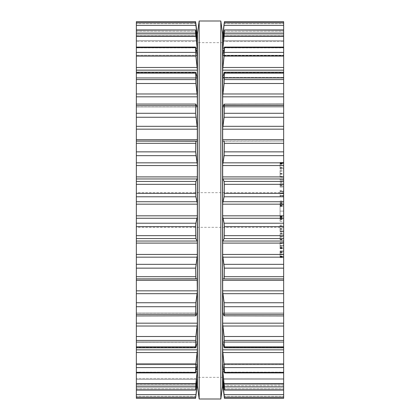 <?xml version="1.0" encoding="UTF-8"?>
<svg xmlns="http://www.w3.org/2000/svg" width="420" height="420" viewBox="0 0 420 420"><rect width="100%" height="100%" fill="white"/><g stroke="black" fill="none" stroke-linecap="round" stroke-linejoin="round"><path stroke-width="0.32" stroke-dasharray="2.1 1.58" d="M222.563 210L222.563 33.999L222.563 210M197.437 210L197.437 33.999L197.437 210M199.169 210L199.169 21L199.169 210M220.831 210L220.831 21L220.831 210M197.159 385.718L136.348 385.718L197.159 385.718L195.857 396.322L136.348 396.322L195.857 396.322L195.589 398.307L136.348 398.307L136.348 384.216L136.348 398.323L136.348 21.677L136.348 35.784L136.348 21.693L195.589 21.677L197.327 38.514L197.327 35.642M136.348 29.951L136.348 41.533L136.348 29.951L195.61 29.951L195.857 36.398L197.327 49.98L197.327 38.514M136.348 47.082L136.348 55.86L136.348 47.082L195.647 47.082M136.348 72.203L136.348 78.046L136.348 72.203L195.704 72.203L195.857 83.501L197.327 96.007L197.327 69.473L195.857 56.091L195.589 47.57L195.857 47.864L195.589 47.57L136.348 47.57M136.348 104.066L136.348 106.979L136.348 104.066L195.773 104.066L195.589 113.29L197.327 128.263L197.327 96.007M136.348 141.062L195.857 141.062L136.348 141.062M136.348 268.144L195.589 268.144L195.857 278.938L136.348 278.938L197.159 278.791L136.348 278.791L197.159 278.791L136.348 278.791L197.159 278.791L197.327 279.562L197.327 242.209L197.159 241.038L195.857 238.581L195.589 235.662L195.857 223.214L197.327 216.757L197.327 42.662L197.327 377.339L197.327 203.243L195.857 196.786L195.589 193.342L195.857 181.419L197.159 178.962L197.327 177.791L197.327 164.614L195.857 155.657L195.589 143.304L195.857 141.062L197.164 141.209L197.327 140.438L197.327 128.263M136.348 315.935L136.348 313.021L136.348 315.935L195.773 315.935L197.159 313.094L197.327 313.425L197.159 313.094L136.348 313.094L197.159 313.094M136.348 347.797L136.348 341.954L136.348 347.797L195.704 347.797L197.327 342.106L136.348 342.227L197.159 342.227M136.348 372.918L136.348 364.14L136.348 372.918L195.647 372.918M136.348 390.049L136.348 378.467L136.348 390.049L195.61 390.049L197.327 378.483L197.311 364.14L136.348 364.14L197.311 364.14M136.348 210L136.348 192.67L136.348 210M197.327 384.358L197.327 378.467L136.348 378.467L197.327 378.467M195.589 398.323L197.327 381.486M136.348 386.888L195.589 386.888L195.589 389.881L136.348 389.881M195.589 386.888L197.327 370.02M136.348 352.532L197.159 352.532L197.327 350.527L197.327 364.156L195.589 372.43L195.857 372.136L136.348 372.136L195.857 372.136M136.348 367.61L195.589 367.61L195.589 372.43L136.348 372.43M195.589 367.61L197.159 352.532M197.327 350.527L197.327 279.562M195.857 347.435L136.348 347.435L195.857 347.435L195.589 340.431L197.327 323.993M195.857 315.84L136.348 315.84L195.857 315.84L195.589 306.71L197.327 291.737M195.589 268.144L197.327 255.386M197.159 106.906L197.327 106.575L197.159 106.906L136.348 106.906L197.159 106.906L195.857 104.16L136.348 104.16L195.857 104.16M197.159 77.773L136.348 77.773L197.159 77.773L195.857 72.566L136.348 72.566L195.857 72.566M197.311 55.86L136.348 55.86L197.311 55.86L197.159 55.272L136.348 55.272L197.159 55.272L195.857 47.864L136.348 47.864L195.857 47.864M197.327 69.473L197.327 49.98M136.348 30.119L195.589 30.119L197.327 41.517L136.348 41.533L197.327 41.533M197.327 35.784L136.348 35.784L197.327 35.784M197.159 34.282L136.348 34.282L197.159 34.282L195.857 23.678L136.348 23.678L195.857 23.678M222.841 385.718L283.652 385.718L283.652 384.216L283.652 396.322L283.652 385.718L222.841 385.718L224.411 398.307L283.652 398.307L283.652 396.322L283.652 398.323L283.652 21.677L283.652 35.784L283.652 21.693L224.406 21.683L224.411 22.706L283.652 22.706M197.327 203.243L197.327 177.791M197.327 242.209L197.327 216.757M197.327 164.614L197.327 140.438M283.652 384.216L222.673 384.358L283.652 384.216M224.411 398.323L222.673 381.486L222.673 378.467L224.411 389.881L224.144 383.602L222.673 370.02L222.673 364.156L224.411 372.43L224.144 363.909L222.673 350.527L222.673 342.106L224.144 347.435L224.411 346.836L224.144 336.499L222.673 323.993L222.673 313.425L222.841 313.094L224.144 315.84L224.411 314.386L224.144 302.746L222.673 291.737L222.841 278.791L283.652 278.791L222.836 278.791L224.144 278.938L224.411 276.696L283.652 276.696M283.652 29.951L283.652 41.533L283.652 29.951L224.39 29.951L224.411 33.112L283.652 33.112M283.652 47.082L283.652 55.86L283.652 47.082L224.353 47.082M283.652 72.203L283.652 78.046L283.652 72.203L224.296 72.203L222.673 77.894L222.673 77.422L283.652 77.422L222.931 77.422M283.652 104.066L283.652 106.979L283.652 104.066L224.228 104.066L222.841 106.906L222.673 106.575L222.673 105.929L283.652 105.929L223.303 105.929M224.411 276.696L224.144 264.343L222.673 255.386L222.673 242.209L222.841 241.038L224.144 238.581L224.411 235.662L224.144 223.214L222.673 216.757L222.673 42.662L222.673 377.339L222.673 203.243L224.144 196.786L224.411 193.342L224.144 181.419L222.841 178.962L222.673 177.791L222.673 164.614L224.411 151.856L224.144 141.062L283.652 141.062L222.836 141.209L222.673 139.66L283.652 139.66M283.652 315.935L283.652 313.021L283.652 315.935L224.144 315.84M283.652 347.797L283.652 341.954L283.652 347.797L224.296 347.797L224.144 347.435L283.652 347.435L224.144 347.435M283.652 372.918L283.652 364.14L283.652 372.918L224.353 372.918M283.652 390.049L283.652 378.467L283.652 390.049L224.39 390.049L283.652 389.881M283.652 165.527L283.652 162.587L283.652 165.527L280.072 165.527L280.072 162.587L280.072 165.527M283.652 169.097L283.652 168.2L283.652 169.097L280.072 169.097L280.072 168.221L283.652 168.221L283.652 162.461L283.652 168.221L280.072 168.221L280.072 162.461L280.072 169.097M283.652 177.266L283.652 170.352L283.652 177.266L280.072 177.266L280.072 170.352L280.072 177.266M283.652 179.172L283.652 180.049L283.652 179.172L280.072 179.172L280.072 180.049L280.072 179.172L283.652 179.172M283.652 179.072L283.652 180.154L283.652 179.072L280.072 179.072L280.072 180.154L280.072 179.072L283.652 179.072M283.652 183.986L283.652 186.207L283.652 183.986L280.072 183.986L280.072 186.207L280.072 183.986M283.652 187.084L283.652 186.207L283.652 187.084L280.072 187.084L280.072 186.207L283.652 186.207L280.072 186.207L280.072 187.084L283.652 187.084M283.652 193.746L283.652 191.289L283.652 195.778L283.652 193.746L280.072 193.746L280.072 191.289L280.072 195.778L280.072 193.746L283.652 193.746M283.652 196.628L283.652 195.778L283.652 196.844L280.072 196.628L280.072 195.778L280.072 196.844L283.652 196.628M283.652 190.412L283.652 191.289L283.652 190.412L280.072 190.412L280.072 191.289L283.652 191.289L283.652 191.693L283.652 191.289L280.072 191.289L280.072 190.412L283.652 190.412M283.652 203.989L283.652 217.25L283.652 202.535L283.652 204.503L283.652 203.989L280.072 203.989L280.072 204.503L283.652 204.503M280.072 204.503L280.072 211.118L283.652 211.118L283.652 221.261L283.652 204.992L283.652 211.118L280.072 211.118L280.072 216.31L283.652 216.31M283.652 231.116L283.652 225.083L283.652 231.992L283.652 228.968L283.652 231.478L283.652 231.116L280.072 231.116L280.072 231.478L280.072 228.968L280.072 231.992L280.072 225.083L280.072 231.116M283.652 236.513L283.652 239.862L283.652 236.513L280.072 236.513L280.072 239.862L280.072 236.513M283.652 234.055L283.652 239.505L283.652 234.055L280.072 234.055L280.072 239.505L280.072 234.055M283.652 233.625L283.652 236.528L283.652 233.625L280.072 233.625M283.652 248.168L283.652 243.201L283.652 248.771L283.652 248.168L280.072 248.168L280.072 248.771L280.072 243.201L280.072 248.168M283.652 245.537L283.652 242.324L283.652 248.462L283.652 245.537L280.072 245.537L280.072 242.324L280.072 243.201L283.652 243.201L283.652 247.895L283.652 243.201L280.072 243.201L280.072 248.462L280.072 245.537L283.652 245.537M283.652 253.958L283.652 257.534L283.652 251.018L283.652 253.958L280.072 253.958L280.072 251.018L280.072 257.534L280.072 253.958M283.652 254.216L283.652 250.898L283.652 256.657L283.652 254.216L280.072 254.216L280.072 250.898L280.072 256.657L283.652 256.657L280.072 256.657L280.072 251.774L280.072 254.216L283.652 254.216M222.673 378.467L283.652 378.467L222.673 378.483L222.673 370.02M222.673 350.527L222.673 364.156L283.652 364.14L222.689 364.14M224.144 372.136L283.652 372.136L224.144 372.136L224.411 372.43L283.652 372.43M222.673 323.993L222.841 342.227L283.652 342.227L222.841 342.227M222.673 291.737L222.673 313.425L222.841 313.094L283.652 313.094L222.841 313.094M224.144 104.16L283.652 104.16L224.144 104.16L224.411 113.29L222.673 128.263L222.673 139.66M222.841 106.906L283.652 106.906L222.841 106.906L222.673 106.575L222.673 128.263M224.144 72.566L283.652 72.566L224.144 72.566L224.411 79.569L222.673 96.007L222.673 105.929M222.841 77.773L283.652 77.773L222.841 77.773L222.673 96.007M283.652 47.57L224.411 47.57L224.144 56.091L222.673 69.473L222.673 77.422M224.144 47.864L283.652 47.864L224.144 47.864L222.673 55.844L222.673 55.566L283.652 55.566L222.789 55.566M222.689 55.86L283.652 55.86L222.673 55.844L222.673 69.473M283.652 30.119L224.411 30.119L222.673 41.517L283.652 41.449L222.695 41.449M224.411 33.112L222.673 49.98L222.673 55.566M222.673 35.784L283.652 35.784L222.673 35.784M224.411 22.706L222.673 38.514L222.673 41.449M224.144 23.678L283.652 23.678L224.144 23.678L222.673 35.642L222.673 38.514M280.072 162.461L283.652 162.461L280.072 162.461M280.072 162.587L283.652 162.587M280.072 163.238L283.652 163.238M280.072 174.242L283.652 174.242M280.072 173.381L283.652 173.381M280.072 170.352L283.652 170.352M280.072 171.318L283.652 171.318M280.072 173.812L283.652 173.812M280.072 176.3L283.652 176.3M280.072 180.049L283.652 180.049L280.072 180.049M280.072 180.154L283.652 180.154L280.072 180.154M280.072 182.422L283.652 182.422M280.072 181.786L283.652 181.786M280.072 186.207L283.652 186.207L280.072 186.207M280.072 191.289L283.652 191.289L280.072 191.289L280.072 195.967L280.072 191.289L283.652 191.289M280.072 196.844L283.652 196.844M280.072 216.31L280.072 203.989M280.072 203.348L283.652 203.348M280.072 203.91L283.652 203.91M280.072 204.257L283.652 204.257M280.072 202.535L283.652 202.535M280.072 216.568L283.652 216.568M280.072 215.796L283.652 215.796M280.072 216.164L283.652 216.164M280.072 216.998L283.652 216.998M280.072 217.25L283.652 217.25M280.072 200.975L283.652 200.975M280.072 203.007L283.652 203.007M280.072 205.926L280.072 221.261L280.072 205.926L283.652 205.926M280.072 219.702L283.652 219.702M280.072 205.669L283.652 205.669M280.072 206.441L283.652 206.441M280.072 206.078L283.652 206.078M280.072 205.244L283.652 205.244M280.072 204.992L283.652 204.992M280.072 221.261L283.652 221.261M280.072 219.23L283.652 219.23M280.072 218.888L283.652 218.888M280.072 218.248L283.652 218.248M280.072 217.733L283.652 217.733M280.072 218.327L283.652 218.327M280.072 217.985L283.652 217.985M280.072 225.083L283.652 225.083M280.072 226.044L283.652 226.044M280.072 228.538L283.652 228.538M280.072 231.032L283.652 231.032M280.072 231.992L283.652 231.992M280.072 228.968L283.652 228.968M280.072 231.478L283.652 231.478L280.072 231.478M280.072 233.195L283.652 233.195M280.072 238.644L283.652 238.644M280.072 234.208L283.652 234.208M280.072 239.505L283.652 239.505M280.072 239.264L283.652 239.264M280.072 239.862L283.652 239.862M280.072 242.324L283.652 242.324L280.072 242.324M280.072 248.462L283.652 248.462M280.072 247.826L283.652 247.826M280.072 243.201L283.652 243.201L280.072 243.201L280.072 247.895L280.072 243.201L283.652 243.201L280.072 243.201M280.072 248.771L283.652 248.771M280.072 250.898L283.652 250.898L280.072 250.898M280.072 257.534L283.652 257.534M280.072 251.018L283.652 251.018M280.072 251.674L283.652 251.674M222.673 203.243L222.673 177.791M222.673 164.614L222.673 140.438M222.673 49.98L222.673 41.517L283.652 41.533L222.673 41.533M222.673 384.358L222.673 381.486M222.673 279.562L222.673 255.386M222.673 242.209L222.673 216.757M280.072 163.343L280.072 168.226L280.072 163.343L283.652 163.343L283.652 168.226L283.652 163.343M280.072 168.226L283.652 168.226M283.652 193.625L283.652 195.562L283.652 193.625L280.072 193.625L283.652 193.625M283.652 195.967L283.652 195.562L283.652 195.967L280.072 195.967M280.072 245.779L283.652 245.779L280.072 245.779M280.072 247.895L283.652 247.895M280.072 251.774L283.652 251.774L280.072 251.774M197.159 383.15L196.644 383.15M136.348 384.216L197.327 384.216L136.348 384.216M197.327 381.145L196.922 381.145M136.348 379.47L197.159 379.47L136.348 379.47M136.348 388.71L195.857 388.71L136.348 388.71M136.348 397.294L195.589 397.294M136.348 394.59L195.857 394.59M197.159 371.899L195.899 371.899M197.327 369.49L196.324 369.49M136.348 364.728L197.159 364.728L136.348 364.728M136.348 383.602L195.857 383.602M136.348 363.909L195.857 363.909M136.348 349.839L197.327 349.839M197.327 314.071L196.697 314.071M136.348 346.836L195.589 346.836M136.348 340.431L195.589 340.431M136.348 336.499L195.857 336.499M136.348 326.02L197.159 326.02M136.348 323.174L197.327 323.174M136.348 314.386L195.589 314.386M136.348 306.71L195.589 306.71M136.348 302.746L195.857 302.746M136.348 293.69L197.159 293.69M136.348 290.84L197.327 290.84M136.348 280.34L197.327 280.34M136.348 276.696L195.589 276.696M136.348 264.343L195.857 264.343M136.348 257.161L197.159 257.161M136.348 254.447L197.327 254.447M136.348 243.091L197.327 243.091M136.348 241.038L197.159 241.038M136.348 238.581L195.857 238.581M136.348 235.662L195.589 235.662M136.348 226.658L195.589 226.658M136.348 223.214L195.857 223.214M136.348 218.269L197.159 218.269M136.348 215.822L197.327 215.822M136.348 204.178L197.327 204.178M136.348 201.731L197.159 201.731M136.348 196.786L195.857 196.786M136.348 193.342L195.589 193.342M136.348 184.338L195.589 184.338M136.348 181.419L195.857 181.419M136.348 178.962L197.159 178.962M136.348 141.209L197.159 141.209L136.348 141.209M136.348 176.909L197.327 176.909M136.348 165.553L197.327 165.553M136.348 162.839L197.159 162.839M136.348 155.657L195.857 155.657M136.348 151.856L195.589 151.856M136.348 143.304L195.589 143.304M136.348 139.66L197.327 139.66M197.327 105.929L196.697 105.929M136.348 129.161L197.327 129.161M136.348 126.31L197.159 126.31M136.348 117.254L195.857 117.254M136.348 113.29L195.589 113.29M136.348 105.614L195.589 105.614M136.348 96.826L197.327 96.826M136.348 93.98L197.159 93.98M136.348 83.501L195.857 83.501M136.348 79.569L195.589 79.569M136.348 73.164L195.589 73.164M136.348 70.161L197.327 70.161M197.327 50.51L196.324 50.51M136.348 67.468L197.159 67.468M197.159 48.101L195.899 48.101M136.348 56.091L195.857 56.091M136.348 52.39L195.589 52.39M136.348 31.29L195.857 31.29L136.348 31.29M136.348 40.53L197.159 40.53L136.348 40.53M197.327 38.855L196.922 38.855M197.159 36.85L196.644 36.85M136.348 36.398L195.857 36.398M136.348 33.112L195.589 33.112M136.348 25.41L195.857 25.41M136.348 22.706L195.589 22.706M224.144 396.322L283.652 396.322L224.144 396.322M223.356 383.15L222.841 383.15M223.078 381.145L222.673 381.145M222.841 379.47L283.652 379.47L222.841 379.47M224.144 388.71L283.652 388.71L224.144 388.71M224.411 397.294L283.652 397.294M224.144 394.59L283.652 394.59M224.102 371.899L222.841 371.899M223.676 369.49L222.673 369.49M222.841 364.728L283.652 364.728L222.841 364.728M224.411 386.888L283.652 386.888M224.144 383.602L283.652 383.602M224.411 367.61L283.652 367.61M224.144 363.909L283.652 363.909M222.841 352.532L283.652 352.532M222.673 349.839L283.652 349.839M223.303 314.071L222.673 314.071M224.411 346.836L283.652 346.836M224.411 340.431L283.652 340.431M224.144 336.499L283.652 336.499M222.841 326.02L283.652 326.02M222.673 323.174L283.652 323.174M224.144 278.938L283.652 278.938L224.144 278.938M224.411 314.386L283.652 314.386M224.411 306.71L283.652 306.71M224.144 302.746L283.652 302.746M222.841 293.69L283.652 293.69M222.673 290.84L283.652 290.84M222.673 280.34L283.652 280.34M224.411 268.144L283.652 268.144M224.144 264.343L283.652 264.343M222.841 257.161L283.652 257.161M222.673 254.447L283.652 254.447M222.673 243.091L280.072 243.096M222.841 241.038L283.652 241.038M224.144 238.581L283.652 238.581M224.411 235.662L283.652 235.662M224.411 226.658L283.652 226.658M224.144 223.214L283.652 223.214M222.841 218.269L283.652 218.269M222.673 215.822L283.652 215.822M222.673 204.178L283.652 204.178M222.841 201.731L283.652 201.731M224.144 196.786L283.652 196.786M224.411 193.342L283.652 193.342M224.411 184.338L283.652 184.338M224.144 181.419L283.652 181.419M222.841 178.962L283.652 178.962M222.673 176.909L283.652 176.909M222.673 165.553L283.652 165.553M222.841 162.839L283.652 162.839M224.144 155.657L283.652 155.657M224.411 151.856L283.652 151.856M224.411 143.304L283.652 143.304M222.673 129.161L283.652 129.161M222.841 126.31L283.652 126.31M224.144 117.254L283.652 117.254M224.411 113.29L283.652 113.29M224.411 105.614L283.652 105.614M222.673 96.826L283.652 96.826M222.841 93.98L283.652 93.98M224.144 83.501L283.652 83.501M224.411 79.569L283.652 79.569M224.411 73.164L283.652 73.164M222.841 55.272L283.652 55.272L222.841 55.272M222.673 70.161L283.652 70.161M223.676 50.51L222.673 50.51M222.841 67.468L283.652 67.468M224.102 48.101L222.841 48.101M224.144 56.091L283.652 56.091M224.411 52.39L283.652 52.39M224.144 31.29L283.652 31.29L224.144 31.29M222.841 40.53L283.652 40.53L222.841 40.53M223.078 38.855L222.673 38.855M223.356 36.85L222.841 36.85M224.144 36.398L283.652 36.398M222.841 34.282L283.652 34.282L222.841 34.282M224.144 25.41L283.652 25.41M280.072 167.543L283.652 167.543M280.072 163.338L283.652 163.338M280.072 165.779L283.652 165.779M280.072 168.2L283.652 168.2L280.072 168.221M280.072 165.58L283.652 165.58M280.072 163.884L283.652 163.884M280.072 164.278L283.652 164.278M280.072 183.782L283.652 183.782M280.072 185.183L283.652 185.183M280.072 185.63L283.652 185.63M280.072 195.778L283.652 195.778L280.072 195.778M280.072 211.118L283.652 211.118L280.072 211.118M280.072 228.995L283.652 228.995M280.072 229.829L283.652 229.829M280.072 231.053L283.652 231.053M280.072 235.62L283.652 235.62M280.072 236.959L283.652 236.959M280.072 236.528L283.652 236.544M280.072 237.011L283.652 237.011M280.072 235.636L283.652 235.636M280.072 245.726L283.652 245.726L280.072 245.726M280.072 247.249L283.652 247.249M280.072 246.923L283.652 246.923M280.072 245.884L283.652 245.884M280.072 248.005L283.652 248.005M280.072 255.98L283.652 255.98M280.072 256.657L283.652 256.657M280.072 256.63L283.652 256.63M280.072 254.011L283.652 254.011M280.072 252.315L283.652 252.315M280.072 252.714L283.652 252.714M280.072 163.632L283.652 163.632M280.072 165.784L283.652 165.784M280.072 167.932L283.652 167.932M280.072 191.693L283.652 191.693L280.072 191.693M280.072 195.562L283.652 195.562L280.072 195.562M280.072 243.663L283.652 243.663M280.072 252.068L283.652 252.068M280.072 256.368L283.652 256.368M222.563 42.662L197.437 42.662M222.563 377.339L197.437 377.339M197.327 384.316L136.348 384.316M197.274 341.954L136.348 341.954L197.274 341.954M197.222 313.021L136.348 313.021L197.222 313.021M197.222 106.979L136.348 106.979L197.222 106.979M197.274 78.046L136.348 78.046L197.274 78.046M197.327 35.684L136.348 35.684M283.652 192.67L136.348 192.67M283.652 227.33L136.348 227.33M283.652 384.316L222.673 384.316M283.652 341.954L222.726 341.954L283.652 341.954M283.652 313.021L222.779 313.021L283.652 313.021M283.652 106.979L222.779 106.979L283.652 106.979M283.652 78.046L222.726 78.046L283.652 78.046M283.652 35.684L222.673 35.684"/><path stroke-width="0.63" d="M222.563 33.999L222.563 386.001L220.831 399L220.831 21L220.831 399L199.169 399L220.831 399L222.563 386.001L222.563 33.999L220.831 21L199.169 21L199.169 399L199.169 21L220.831 21L222.563 33.999M197.437 33.999L197.437 386.001L199.169 399L197.437 386.001L197.437 33.999L199.169 21L197.437 33.999M136.348 22.706L195.589 22.706L195.589 21.693L136.348 21.677L136.348 398.323L195.589 398.307L197.327 381.486L197.327 384.358L195.589 398.323L136.348 398.323L195.589 398.323M136.348 139.66L197.327 139.66L197.159 141.209L136.348 141.062L195.857 141.062L195.589 151.856L197.327 164.614L197.327 177.791L197.159 178.962L195.857 181.419L195.589 184.338L195.857 196.786L197.327 203.243L197.327 216.757L195.857 223.214L195.589 226.658L195.857 238.581L197.159 241.038L197.327 242.209L197.327 255.386L195.589 268.144L195.857 278.938L136.348 278.938L197.164 278.791L197.327 291.737L195.857 302.746L195.589 314.386L195.857 315.84L197.159 313.094L197.327 313.425L197.327 323.993L195.857 336.499L195.589 346.836L195.857 347.435L197.327 342.106L197.327 350.527L195.857 363.909L195.589 372.43L197.327 364.156L197.327 370.02L195.857 383.602L195.61 390.049L136.348 390.049M197.159 385.718L197.327 384.358M196.922 381.145L197.327 381.486M197.327 381.145L197.327 378.483L195.589 389.881L136.348 389.881M197.311 364.14L197.327 350.527M136.348 372.43L195.589 372.43L195.857 372.136M197.159 342.227L197.327 323.993M136.348 347.797L195.704 347.797L195.857 347.435M197.159 313.094L197.327 291.737M136.348 315.935L195.857 315.84M197.327 139.66L197.327 128.263L195.589 113.29L195.773 104.066L136.348 104.066M195.857 104.16L197.159 106.906L197.327 106.575L197.159 106.906M196.697 105.929L197.327 105.929L197.327 128.263M197.327 105.929L197.327 96.007L195.857 83.501L195.704 72.203L136.348 72.203M195.857 72.566L197.159 77.773M197.069 77.422L197.327 96.007M197.327 77.422L197.327 69.473L195.857 56.091L195.589 47.57L195.857 47.864L195.589 47.57L136.348 47.57M195.857 47.864L197.311 55.86M197.211 55.566L197.327 69.473M197.327 55.566L197.327 49.98L195.589 33.112L195.589 30.119L195.857 31.29L197.327 41.517L197.327 49.98M136.348 29.951L195.61 29.951L136.348 30.119M197.327 41.449L197.327 38.514L195.589 22.706M195.589 21.677L136.348 21.677L195.589 21.693L195.857 23.678L195.599 21.709M195.815 23.305L197.159 34.282M195.61 21.756L195.652 22.045M197.327 370.02L197.327 378.483M197.327 255.386L197.327 279.562M197.327 216.757L197.327 242.209M197.327 177.791L197.327 203.243M197.327 140.438L197.327 164.614M197.327 35.642L197.327 38.514M283.652 397.856L283.652 398.323L224.411 398.323L224.411 397.294L283.652 397.294L283.652 397.856M224.185 23.305L222.673 35.642L222.673 38.514L224.411 21.693L283.652 21.677L283.652 397.294M224.411 398.307L283.652 398.307L224.411 398.323L222.841 385.718M283.652 390.049L224.39 390.049L222.673 378.483L222.673 381.486L224.411 397.294M283.652 389.881L224.411 389.881L224.411 386.888L283.652 386.888M224.144 372.136L222.673 364.156L222.673 370.02L224.411 386.888M222.689 364.14L222.673 350.527L224.411 367.61L283.652 367.61M283.652 372.43L224.411 372.43L224.411 367.61M222.673 38.514L222.673 41.517L224.411 30.119L224.144 36.398L222.673 49.98L222.673 55.844L224.411 47.57L224.144 56.091L222.673 69.473L222.673 77.894L224.144 72.566L224.411 73.164L224.144 83.501L222.673 96.007L222.673 106.575L222.841 106.906L224.144 104.16L224.411 105.614L224.144 117.254L222.673 128.263L222.673 140.438L222.841 141.209L224.144 141.062L224.411 143.304L224.144 155.657L222.673 164.614L222.673 177.791L222.841 178.962L224.144 181.419L224.411 184.338L224.144 196.786L222.673 203.243L222.673 216.757L224.144 223.214L224.411 226.658L224.144 238.581L222.841 241.038L222.673 242.209L222.673 255.386L224.411 268.144L224.144 278.938L222.836 278.791L222.673 279.562L222.673 291.737L224.144 302.746L224.411 314.386L224.144 315.84L222.841 313.094L222.673 313.425L222.673 323.993L224.144 336.499L224.411 346.836L224.144 347.435L222.673 342.106L222.673 350.527M222.841 342.227L222.673 323.993M283.652 347.797L224.296 347.797L224.144 347.435M222.841 313.094L222.673 291.737M283.652 315.935L224.144 315.84M224.144 278.938L283.652 278.938L224.144 278.938M224.144 104.16L283.652 104.066M222.673 128.263L222.841 106.906M224.144 72.566L224.296 72.203L283.652 72.203M222.673 96.007L222.841 77.773M224.144 47.864L224.411 47.57L283.652 47.57M222.673 69.473L222.689 55.86M283.652 29.951L224.39 29.951L283.652 30.119M224.411 21.677L283.652 21.677L224.401 21.709M224.39 21.756L224.348 22.045M222.673 41.517L222.673 49.98M222.673 140.438L222.673 164.614M222.673 177.791L222.673 203.243M222.673 216.757L222.673 242.209M222.673 255.386L222.673 279.562M222.673 370.02L222.673 378.483M222.673 381.486L222.673 384.358M136.348 397.294L195.589 397.294M136.348 394.59L195.857 394.59M196.644 383.15L197.159 383.15M136.348 386.888L195.589 386.888M136.348 383.602L195.857 383.602M195.899 371.899L197.159 371.899M196.324 369.49L197.327 369.49M136.348 367.61L195.589 367.61M136.348 363.909L195.857 363.909M136.348 352.532L197.159 352.532M136.348 349.839L197.327 349.839M136.348 346.836L195.589 346.836M136.348 340.431L195.589 340.431M136.348 336.499L195.857 336.499M136.348 326.02L197.159 326.02M136.348 323.174L197.327 323.174M196.697 314.071L197.327 314.071M136.348 314.386L195.589 314.386M136.348 306.71L195.589 306.71M136.348 302.746L195.857 302.746M136.348 293.69L197.159 293.69M136.348 290.84L197.327 290.84M136.348 280.34L197.327 280.34M136.348 276.696L195.589 276.696M136.348 268.144L195.589 268.144M136.348 264.343L195.857 264.343M136.348 257.161L197.159 257.161M136.348 254.447L197.327 254.447M136.348 243.091L197.327 243.091M136.348 241.038L197.159 241.038M136.348 238.581L195.857 238.581M136.348 235.662L195.589 235.662M136.348 226.658L195.589 226.658M136.348 223.214L195.857 223.214M136.348 218.269L197.159 218.269M136.348 215.822L197.327 215.822M136.348 204.178L197.327 204.178M136.348 201.731L197.159 201.731M136.348 196.786L195.857 196.786M136.348 193.342L195.589 193.342M136.348 184.338L195.589 184.338M136.348 181.419L195.857 181.419M136.348 178.962L197.159 178.962M136.348 176.909L197.327 176.909M136.348 165.553L197.327 165.553M136.348 162.839L197.159 162.839M136.348 155.657L195.857 155.657M136.348 151.856L195.589 151.856M136.348 143.304L195.589 143.304M136.348 129.161L197.327 129.161M136.348 126.31L197.159 126.31M136.348 117.254L195.857 117.254M136.348 113.29L195.589 113.29M136.348 105.614L195.589 105.614M136.348 96.826L197.327 96.826M136.348 93.98L197.159 93.98M136.348 83.501L195.857 83.501M136.348 79.569L195.589 79.569M136.348 73.164L195.589 73.164M136.348 70.161L197.327 70.161M136.348 67.468L197.159 67.468M136.348 56.091L195.857 56.091M136.348 52.39L195.589 52.39M196.324 50.51L197.327 50.51M195.899 48.101L197.159 48.101M136.348 36.398L195.857 36.398M136.348 33.112L195.589 33.112M196.922 38.855L197.327 38.855M196.644 36.85L197.159 36.85M136.348 25.41L195.857 25.41M224.144 394.59L283.652 394.59M222.841 383.15L223.356 383.15M222.673 381.145L223.078 381.145M224.144 383.602L283.652 383.602M222.841 371.899L224.102 371.899M222.673 369.49L223.676 369.49M224.144 363.909L283.652 363.909M222.841 352.532L283.652 352.532M222.673 349.839L283.652 349.839M224.411 346.836L283.652 346.836M224.411 340.431L283.652 340.431M224.144 336.499L283.652 336.499M222.841 326.02L283.652 326.02M222.673 323.174L283.652 323.174M222.673 314.071L223.303 314.071M224.411 314.386L283.652 314.386M224.411 306.71L283.652 306.71M224.144 302.746L283.652 302.746M222.841 293.69L283.652 293.69M222.673 290.84L283.652 290.84M222.673 280.34L283.652 280.34M224.411 276.696L283.652 276.696M224.411 268.144L283.652 268.144M224.144 264.343L283.652 264.343M222.841 257.161L283.652 257.161M222.673 254.447L283.652 254.447M222.673 243.091L283.652 243.091M222.841 241.038L283.652 241.038M224.144 238.581L283.652 238.581M224.411 235.662L283.652 235.662M224.411 226.658L283.652 226.658M224.144 223.214L283.652 223.214M222.841 218.269L283.652 218.269M222.673 215.822L283.652 215.822M222.673 204.178L283.652 204.178M222.841 201.731L283.652 201.731M224.144 196.786L283.652 196.786M224.411 193.342L283.652 193.342M224.411 184.338L283.652 184.338M224.144 181.419L283.652 181.419M222.841 178.962L283.652 178.962M222.673 176.909L283.652 176.909M222.673 165.553L283.652 165.553M222.841 162.839L283.652 162.839M224.144 155.657L283.652 155.657M224.411 151.856L283.652 151.856M224.411 143.304L283.652 143.304M222.673 139.66L283.652 139.66M222.673 129.161L283.652 129.161M222.841 126.31L283.652 126.31M224.144 117.254L283.652 117.254M224.411 113.29L283.652 113.29M224.411 105.614L283.652 105.614M222.673 105.929L223.303 105.929M222.673 96.826L283.652 96.826M222.841 93.98L283.652 93.98M224.144 83.501L283.652 83.501M224.411 79.569L283.652 79.569M224.411 73.164L283.652 73.164M222.673 70.161L283.652 70.161M222.841 67.468L283.652 67.468M224.144 56.091L283.652 56.091M224.411 52.39L283.652 52.39M222.673 50.51L223.676 50.51M222.841 48.101L224.102 48.101M224.144 36.398L283.652 36.398M224.411 33.112L283.652 33.112M222.673 38.855L223.078 38.855M222.841 36.85L223.356 36.85M224.144 25.41L283.652 25.41M224.411 22.706L283.652 22.706M195.647 372.918L136.348 372.918M195.647 47.082L136.348 47.082M283.652 372.918L224.353 372.918M283.652 47.082L224.353 47.082"/></g></svg>
